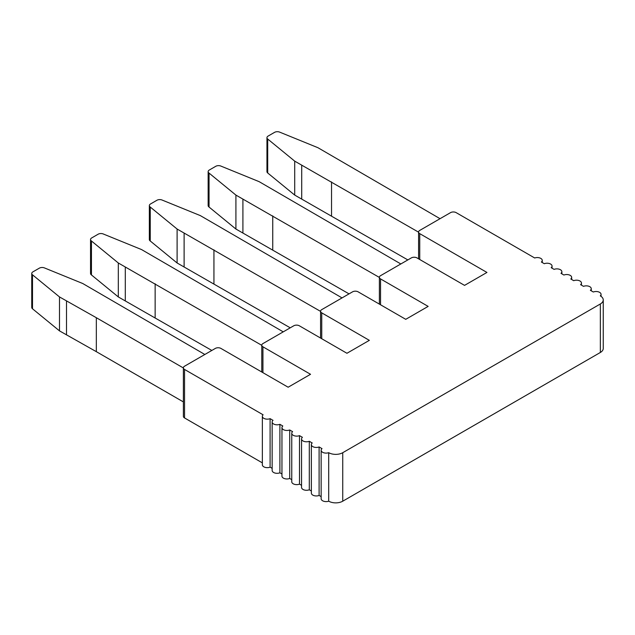 <?xml version="1.0" encoding="UTF-8"?>
<svg xmlns="http://www.w3.org/2000/svg" width="635" height="635" viewBox="0 0 635 635"><rect width="100%" height="100%" fill="white"/><g stroke="black" fill="none" stroke-linecap="round" stroke-linejoin="round"><path stroke-width="0.95" d="M262.35 462.867L184.539 417.941A3.961 2.286 180 0 1 183.38 416.322L183.38 367.824A3.961 2.286 0 0 0 184.539 369.443L263.096 414.798A4.953 2.857 180 0 0 262.35 416.298L262.35 464.796A4.953 2.857 0 0 0 264.993 467.328A4.953 2.857 0 0 0 270.097 467.154L272.153 468.344M279.9 472.813L279.9 424.315A4.953 2.857 180 0 1 274.796 424.49A4.953 2.857 180 0 1 272.153 421.957L272.153 470.456A4.953 2.857 0 0 0 274.796 472.988A4.953 2.857 0 0 0 279.9 472.813L281.956 474.004M289.703 478.472L289.703 429.974A4.953 2.857 180 0 1 284.591 430.141A4.953 2.857 180 0 1 281.956 427.617L281.956 476.115A4.953 2.857 0 0 0 284.591 478.639A4.953 2.857 0 0 0 289.703 478.472L291.751 479.663M299.498 484.132L299.498 435.634A4.953 2.857 180 0 1 294.394 435.8A4.953 2.857 180 0 1 291.751 433.276L291.751 481.774A4.953 2.857 0 0 0 294.394 484.299A4.953 2.857 0 0 0 299.498 484.132L301.554 485.315M309.301 489.791L309.301 441.293A4.953 2.857 180 0 1 304.197 441.46A4.953 2.857 180 0 1 301.554 438.936L301.554 487.434A4.953 2.857 0 0 0 304.197 489.958A4.953 2.857 0 0 0 309.301 489.791L311.356 490.974M319.103 495.451L319.103 446.945A4.953 2.857 180 0 1 313.992 447.119A4.953 2.857 180 0 1 311.356 444.587L311.356 493.093A4.953 2.857 0 0 0 313.992 495.617A4.953 2.857 0 0 0 319.103 495.451L321.151 496.633M342.741 452.699A9.898 5.715 0 0 1 328.708 452.676A4.953 2.857 180 0 1 323.691 452.747A4.953 2.857 180 0 1 321.151 450.247L321.151 498.745A4.953 2.857 0 0 0 323.699 501.245A4.953 2.857 0 0 0 328.708 501.182A9.898 5.715 180 0 0 342.741 501.198L342.741 452.699L600.353 303.967A9.898 5.715 180 0 0 603.25 299.926A9.898 5.715 180 0 0 600.313 295.87A4.953 2.857 180 0 0 601.059 294.362A4.953 2.857 180 0 0 598.416 291.838A4.953 2.857 180 0 0 593.312 292.005L590.391 290.322A4.953 2.857 180 0 0 591.256 288.703A4.953 2.857 180 0 0 588.613 286.179A4.953 2.857 180 0 0 583.509 286.345L580.588 284.663A4.953 2.857 180 0 0 581.454 283.051A4.953 2.857 180 0 0 578.818 280.519A4.953 2.857 180 0 0 573.715 280.686L570.794 279.003A4.953 2.857 180 0 0 571.659 277.392A4.953 2.857 180 0 0 569.016 274.86A4.953 2.857 180 0 0 563.912 275.034L560.991 273.344A4.953 2.857 180 0 0 561.856 271.732A4.953 2.857 180 0 0 559.213 269.2A4.953 2.857 180 0 0 554.109 269.375L551.188 267.684A4.953 2.857 180 0 0 552.053 266.073A4.953 2.857 180 0 0 549.418 263.549A4.953 2.857 180 0 0 544.314 263.716L541.393 262.033A4.953 2.857 180 0 0 542.258 260.413A4.953 2.857 180 0 0 539.718 257.921A4.953 2.857 180 0 0 534.702 257.985L456.144 212.63A3.961 2.286 180 0 0 450.548 212.63L419.743 230.418A3.961 2.286 180 0 0 418.584 232.029A3.961 2.286 180 0 0 419.743 233.648L419.743 259.517M603.25 299.926L603.25 348.424A9.898 5.715 0 0 1 600.353 352.473L342.741 501.198M419.743 233.648L486.95 272.447L464.55 285.377L416.949 257.897A3.961 2.286 0 0 0 411.345 257.897L380.548 275.677A3.961 2.286 0 0 0 379.381 277.297A3.961 2.286 0 0 0 380.548 278.916L428.149 306.395L405.741 319.326L358.14 291.846A3.961 2.286 0 0 0 352.544 291.846L321.747 309.626A3.961 2.286 0 0 0 320.58 311.245A3.961 2.286 0 0 0 321.747 312.865L369.348 340.344L346.94 353.274L299.339 325.795A3.961 2.286 0 0 0 293.743 325.795L262.938 343.575A3.961 2.286 0 0 0 261.779 345.194A3.961 2.286 0 0 0 262.938 346.813L310.539 374.293L288.139 387.223L220.94 348.424A3.961 2.286 0 0 0 215.336 348.424L184.539 366.212A3.961 2.286 0 0 0 183.38 367.824M283.242 331.859L141.541 249.563L103.457 234.061A3.961 2.286 0 0 0 98.147 234.204L91.702 237.927A3.961 2.286 0 0 0 90.543 239.538A3.961 2.286 0 0 0 91.448 240.99L118.308 262.985L261.779 345.329M90.543 239.538L90.543 273.487A3.961 2.286 0 0 0 91.448 274.939L118.308 296.934L211.836 350.449M155.138 317.714L155.138 283.766M91.448 274.939L91.448 240.99M118.308 296.934L118.308 262.985M125.301 300.974L125.301 267.025M321.151 450.247A4.953 2.857 180 0 1 322.016 448.635L319.103 446.945M311.356 444.587A4.953 2.857 180 0 1 312.222 442.976L309.301 441.293M301.554 438.936A4.953 2.857 180 0 1 302.419 437.317L299.498 435.634M291.751 433.276A4.953 2.857 180 0 1 292.616 431.657L289.703 429.974M281.956 427.617A4.953 2.857 180 0 1 282.821 426.006L279.9 424.315M272.153 421.957A4.953 2.857 180 0 1 273.018 420.346L270.097 418.656A4.953 2.857 180 0 1 264.993 418.83A4.953 2.857 180 0 1 262.35 416.298M328.708 452.676L328.708 501.182M270.097 467.154L270.097 418.656M204.843 354.489L82.74 283.512L44.458 267.922A3.961 2.286 0 0 0 39.338 268.16L32.909 271.867A3.961 2.286 0 0 0 31.75 273.487A3.961 2.286 0 0 0 32.504 274.828L59.499 296.934L96.337 317.714L96.337 351.663L183.38 401.915M96.337 317.714L183.38 367.967M59.499 296.934L59.499 330.883L32.504 308.777A3.961 2.286 180 0 1 31.75 307.435L31.75 273.487M59.499 330.883L96.337 351.663M66.5 300.974L66.5 334.923M32.504 308.777L32.504 274.828M400.844 263.962L259.151 181.666L221.067 166.156A3.961 2.286 0 0 0 215.749 166.306L209.304 170.029A3.961 2.286 0 0 0 208.145 171.641A3.961 2.286 0 0 0 209.05 173.093L235.91 195.088L379.381 277.431M208.145 171.641L208.145 205.589A3.961 2.286 0 0 0 209.05 207.042L235.91 229.037L349.044 293.87M272.74 249.817L272.74 215.868M209.05 207.042L209.05 173.093M235.91 229.037L235.91 195.088M242.911 233.077L242.911 199.128M342.043 297.91L200.35 215.614L162.258 200.112A3.961 2.286 0 0 0 156.948 200.255L150.503 203.978A3.961 2.286 0 0 0 149.344 205.589A3.961 2.286 0 0 0 150.249 207.042L177.109 229.037L320.58 311.38M149.344 205.589L149.344 239.538A3.961 2.286 0 0 0 150.249 240.99L177.109 262.985L290.243 327.819M213.939 283.766L213.939 249.817M150.249 240.99L150.249 207.042M177.109 262.985L177.109 229.037M184.11 267.025L184.11 233.077M418.584 232.172L294.711 161.139L267.708 139.033A3.961 2.286 180 0 1 266.954 137.692A3.961 2.286 180 0 1 268.113 136.073L274.542 132.366A3.961 2.286 180 0 1 279.662 132.128L317.952 147.717L440.047 218.694M266.954 137.692L266.954 171.641A3.961 2.286 0 0 0 267.708 172.982L294.711 195.088L407.845 259.921M331.541 181.92L331.541 215.868M301.712 165.179L301.712 199.128M294.711 161.139L294.711 195.088M267.708 139.033L267.708 172.982M262.938 372.674L262.938 346.813M600.353 352.473L600.353 303.967M184.539 417.941L184.539 369.443M380.548 304.776L380.548 278.916M321.747 338.725L321.747 312.865M261.779 372.007L261.779 345.194M601.059 296.339L601.059 294.362M591.256 290.822L591.256 288.703M581.454 285.163L581.454 283.051M571.659 279.503L571.659 277.392M561.856 273.844L561.856 271.732M552.053 268.184L552.053 266.073M542.258 262.533L542.258 260.413M418.584 258.842L418.584 232.029M379.381 304.109L379.381 277.297M320.58 338.058L320.58 311.245"/></g></svg>
